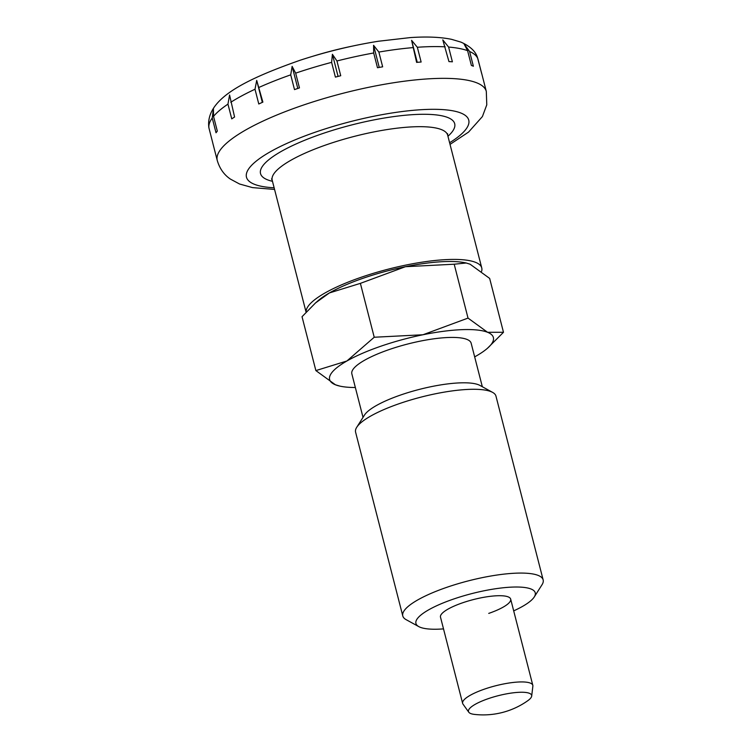 <?xml version="1.0" encoding="UTF-8"?>
<svg xmlns="http://www.w3.org/2000/svg" width="752" height="752" viewBox="0 0 752 752"><rect width="100%" height="100%" fill="white"/><g stroke="black" fill="none" stroke-linecap="round" stroke-linejoin="round"><path stroke-width="1.13" d="M481.618 271.303A90.578 22.062 165.6 0 0 481.75 267.938A90.578 22.062 165.6 0 0 361.12 277.291A90.578 22.062 165.6 0 0 306.139 312.108M477.952 59.088L481.816 73.987M486.309 91.415L481.938 74.401A138.885 33.831 165.6 0 0 481.665 73.536L477.445 57.406C475.527 51.296 470.038 46.192 460.957 42.121L451.501 39.32C440.371 37.045 426.61 36.472 410.225 37.6L378.341 41.257C352.18 45.43 326.114 51.756 300.151 60.235C244.983 79.665 205.193 99.01 208.849 127.624L212.797 143.059A138.885 33.831 165.6 0 0 212.891 143.482L217.262 160.496A138.885 33.831 165.6 0 1 301.336 105.769A138.885 33.831 165.6 0 1 476.777 82.842A138.885 33.831 165.6 0 1 486.309 91.415L486.779 104.829L482.408 116.56L468.562 132.089L450.034 144.384M469.596 51.484L473.375 66.232A138.885 33.831 165.6 0 0 471.382 65.433L467.594 50.685L464.059 43.926L469.596 51.484A138.885 33.831 165.6 0 1 477.877 58.788M448.606 47.066L452.394 61.814A138.885 33.831 165.6 0 0 448.963 61.589L442.787 39.875L448.606 47.066A138.885 33.831 165.6 0 1 467.594 50.685M417.341 47.273L421.129 62.021A138.885 33.831 165.6 0 0 416.608 62.378L411.607 40.364L417.341 47.273A138.885 33.831 165.6 0 1 445.175 46.84M378.867 52.067L382.655 66.815A138.885 33.831 165.6 0 0 377.476 67.727L373.688 52.978L373.575 45.327L378.867 52.067A138.885 33.831 165.6 0 1 412.82 47.63M336.943 60.978L340.731 75.726A138.885 33.831 165.6 0 0 335.401 77.108L331.613 62.36L332.403 54.294L336.943 60.978A138.885 33.831 165.6 0 1 373.688 52.978M295.668 73.151L299.456 87.899A138.885 33.831 165.6 0 0 296.965 88.745A138.885 33.831 165.6 0 0 294.502 89.601L290.714 74.852L292.133 66.383L295.668 73.151A138.885 33.831 165.6 0 1 331.613 62.36M531.683 696.079L532.867 686.181A36.228 8.827 165.6 0 0 532.82 685.345A36.228 8.827 165.6 0 0 484.561 689.086A36.228 8.827 165.6 0 0 462.63 703.364A36.228 8.827 165.6 0 0 462.997 704.126L468.797 712.229A32.609 7.943 165.6 0 0 474.474 714.4A76.995 76.995 0 0 0 527.754 700.723A32.609 7.943 165.6 0 0 531.683 696.079A32.609 7.943 165.6 0 0 488.208 698.683A32.609 7.943 165.6 0 0 468.797 712.229M212.233 118.026L213.418 108.73L213.53 116.372L217.319 131.121A138.885 33.831 165.6 0 0 216.021 132.775L212.233 118.026A138.885 33.831 165.6 0 0 209.009 128.31M227.959 104.124L229.576 95.006L234.577 117.021A138.885 33.831 165.6 0 0 231.748 118.872L227.959 104.124A138.885 33.831 165.6 0 0 213.53 116.372M255.003 89.244L256.705 80.417L262.88 102.122A138.885 33.831 165.6 0 0 258.782 103.992L255.003 89.244A138.885 33.831 165.6 0 0 230.789 102.272M411.607 40.354L417.247 62.322M373.575 45.327L379.243 67.407M332.403 54.294L338.08 76.403M292.133 66.383L297.801 88.463M256.705 80.417L262.335 102.366M513.691 610.868A61.589 15.002 165.6 0 0 534.268 596.947L542.004 584.765A72.465 17.653 165.6 0 0 543.151 579.895A72.465 17.653 165.6 0 0 446.641 587.378A72.465 17.653 165.6 0 0 402.781 615.935A72.465 17.653 165.6 0 0 406.127 619.657L418.779 626.604A61.589 15.002 165.6 0 0 443.511 628.888M534.268 596.947A61.589 15.002 165.6 0 0 513.597 587.049A61.589 15.002 165.6 0 0 453.212 599.175A61.589 15.002 165.6 0 0 418.779 626.604M543.151 579.895L495.963 396.107A72.465 17.653 165.6 0 0 492.607 392.384A72.465 17.653 165.6 0 0 399.453 403.589A72.465 17.653 165.6 0 0 356.739 427.277A72.465 17.653 165.6 0 0 355.583 432.146L402.781 615.935M492.607 392.384L479.964 385.438A61.589 15.002 165.6 0 0 400.778 394.96A61.589 15.002 165.6 0 0 364.466 415.095L356.739 427.277M482.333 386.744L471.156 343.213A61.589 15.002 165.6 0 0 389.132 349.577A61.589 15.002 165.6 0 0 351.842 373.847L363.019 417.379M474.662 356.88A84.544 20.595 165.6 0 0 476.129 356.053A84.544 20.595 165.6 0 0 487.456 348.279L503.483 332.29L487.578 332.29L468.026 318.096L422.944 334.762L374.223 337.244L346.869 361.007L315.868 370.586L335.42 384.78L339.998 386.143A84.544 20.595 165.6 0 0 355.348 387.515M487.456 348.279A84.544 20.595 165.6 0 0 487.578 332.29A84.544 20.595 165.6 0 0 422.944 334.762A84.544 20.595 165.6 0 0 380.794 346.24A84.544 20.595 165.6 0 0 346.869 361.007A84.544 20.595 165.6 0 0 335.42 384.78A84.544 20.595 165.6 0 0 339.998 386.143M374.223 337.244L360.387 283.363L405.469 266.697L454.199 264.215L466.221 263.003L470.103 264.215L489.655 278.409L503.483 332.29M315.868 370.586L302.031 316.705L315.539 302.924L329.385 292.942A84.544 20.595 -14.4 0 1 363.319 278.174A84.544 20.595 -14.4 0 1 405.469 266.697A84.544 20.595 -14.4 0 1 465.526 262.852L466.221 263.003M462.63 703.364L440.493 617.138A36.228 8.827 -14.4 0 1 462.424 602.86A36.228 8.827 -14.4 0 1 510.674 599.118A36.228 8.827 -14.4 0 1 488.744 613.397M468.026 318.096L454.199 264.215M315.539 302.924L318.068 300.715A84.544 20.595 -14.4 0 1 329.385 292.942L360.387 283.363M447.628 133.715L447.675 135.2A90.578 22.062 165.6 0 0 441.452 129.607A90.578 22.062 165.6 0 0 327.045 144.553A90.578 22.062 165.6 0 0 272.205 180.254L271.528 178.929M447.948 136.253A100.242 24.421 165.6 0 0 447.816 117.528A100.242 24.421 165.6 0 0 321.198 134.072A100.242 24.421 165.6 0 0 267.402 179.766A100.242 24.421 165.6 0 0 272.478 181.307M449.611 142.739A114.727 27.946 165.6 0 0 460.863 113.026A114.727 27.946 165.6 0 0 315.934 131.967A114.727 27.946 165.6 0 0 254.355 184.268A114.727 27.946 165.6 0 0 274.142 187.793M290.714 74.852A138.885 33.831 165.6 0 0 259.092 87.373M352.152 46.154A439.6 439.6 0 0 0 313.02 56.203M447.675 135.2L481.75 267.938M217.262 160.496C219.687 168.617 224.068 174.812 230.413 179.098L239.559 184.005L252.503 187.605L274.565 189.438M510.674 599.118L532.82 685.345M272.205 180.254L306.083 312.174"/></g></svg>
